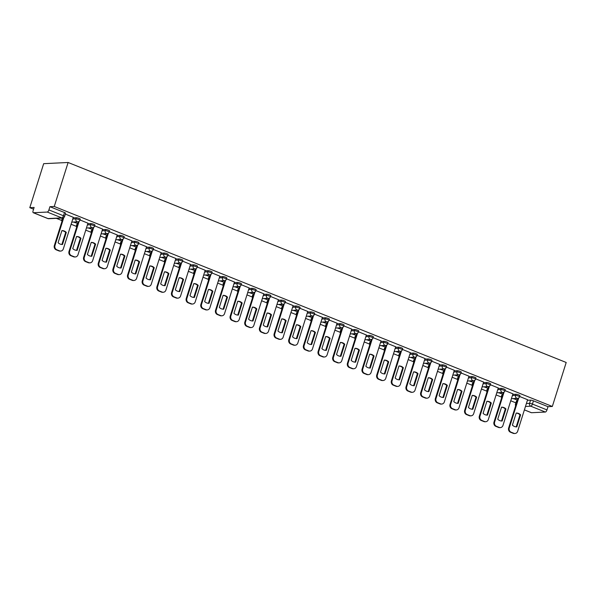 <?xml version="1.0" encoding="UTF-8"?>
<svg xmlns="http://www.w3.org/2000/svg" width="596" height="596" viewBox="0 0 596 596"><rect width="100%" height="100%" fill="white"/><g stroke="black" fill="none" stroke-linecap="round" stroke-linejoin="round"><path stroke-width="0.89" d="M80.274 219.134A2.22 0.372 -162.5 0 0 79.141 218.419A2.22 0.372 -162.5 0 0 76.281 217.711L75.923 218.859A2.22 0.372 17.5 0 1 78.776 219.566A2.22 0.372 17.5 0 1 79.916 220.282L80.274 219.134M94.928 225.02A2.22 0.372 -162.5 0 0 93.796 224.305A2.22 0.372 -162.5 0 0 90.935 223.597L90.577 224.744A2.22 0.372 17.5 0 1 93.43 225.452A2.22 0.372 17.5 0 1 94.57 226.167L94.928 225.02M109.582 230.905A2.22 0.372 -162.5 0 0 108.45 230.19A2.22 0.372 -162.5 0 0 105.589 229.482L105.231 230.63A2.22 0.372 17.5 0 1 108.085 231.337A2.22 0.372 17.5 0 1 109.224 232.053L109.582 230.905M124.244 236.791A2.22 0.372 -162.5 0 0 123.104 236.076A2.22 0.372 -162.5 0 0 120.243 235.368L119.885 236.515A2.22 0.372 17.5 0 1 122.739 237.223A2.22 0.372 17.5 0 1 123.879 237.938L124.244 236.791M138.898 242.676A2.22 0.372 -162.5 0 0 137.758 241.961A2.22 0.372 -162.5 0 0 134.905 241.253L134.54 242.401A2.22 0.372 17.5 0 1 137.393 243.108A2.22 0.372 17.5 0 1 138.533 243.824L138.898 242.676M153.552 248.554A2.22 0.372 -162.5 0 0 152.412 247.847A2.22 0.372 -162.5 0 0 149.559 247.139L149.194 248.286A2.22 0.372 17.5 0 1 152.054 248.986A2.22 0.372 17.5 0 1 153.187 249.702L153.552 248.554M168.206 254.44A2.22 0.372 -162.5 0 0 167.066 253.725A2.22 0.372 -162.5 0 0 164.213 253.024L163.848 254.164A2.22 0.372 17.5 0 1 166.709 254.872A2.22 0.372 17.5 0 1 167.841 255.587L168.206 254.44M182.86 260.325A2.22 0.372 -162.5 0 0 181.72 259.61A2.22 0.372 -162.5 0 0 178.867 258.902L178.502 260.05A2.22 0.372 17.5 0 1 181.363 260.757A2.22 0.372 17.5 0 1 182.495 261.473L182.86 260.325M197.514 266.211A2.22 0.372 -162.5 0 0 196.375 265.496A2.22 0.372 -162.5 0 0 193.521 264.788L193.156 265.935A2.22 0.372 17.5 0 1 196.017 266.643A2.22 0.372 17.5 0 1 197.157 267.358L197.514 266.211M212.169 272.096A2.22 0.372 -162.5 0 0 211.036 271.381A2.22 0.372 -162.5 0 0 208.175 270.673L207.818 271.821A2.22 0.372 17.5 0 1 210.671 272.528A2.22 0.372 17.5 0 1 211.811 273.244L212.169 272.096M226.823 277.982A2.22 0.372 -162.5 0 0 225.69 277.267A2.22 0.372 -162.5 0 0 222.83 276.559L222.472 277.706A2.22 0.372 17.5 0 1 225.325 278.414A2.22 0.372 17.5 0 1 226.465 279.129L226.823 277.982M241.477 283.867A2.22 0.372 -162.5 0 0 240.344 283.152A2.22 0.372 -162.5 0 0 237.484 282.444L237.126 283.592A2.22 0.372 17.5 0 1 239.979 284.299A2.22 0.372 17.5 0 1 241.119 285.007L241.477 283.867M256.131 289.745A2.22 0.372 -162.5 0 0 254.999 289.03A2.22 0.372 -162.5 0 0 252.138 288.33L251.78 289.477A2.22 0.372 17.5 0 1 254.634 290.178A2.22 0.372 17.5 0 1 255.773 290.893L256.131 289.745M270.793 295.631A2.22 0.372 -162.5 0 0 269.653 294.916A2.22 0.372 -162.5 0 0 266.792 294.208L266.434 295.355A2.22 0.372 17.5 0 1 269.288 296.063A2.22 0.372 17.5 0 1 270.428 296.778L270.793 295.631M285.447 301.516A2.22 0.372 -162.5 0 0 284.307 300.801A2.22 0.372 -162.5 0 0 281.454 300.093L281.089 301.241A2.22 0.372 17.5 0 1 283.942 301.949A2.22 0.372 17.5 0 1 285.082 302.664L285.447 301.516M300.101 307.402A2.22 0.372 -162.5 0 0 298.961 306.687A2.22 0.372 -162.5 0 0 296.108 305.979L295.743 307.126A2.22 0.372 17.5 0 1 298.603 307.834A2.22 0.372 17.5 0 1 299.736 308.549L300.101 307.402M314.755 313.287A2.22 0.372 -162.5 0 0 313.615 312.572A2.22 0.372 -162.5 0 0 310.762 311.864L310.397 313.012A2.22 0.372 17.5 0 1 313.258 313.72A2.22 0.372 17.5 0 1 314.39 314.435L314.755 313.287M329.409 319.173A2.22 0.372 -162.5 0 0 328.269 318.458A2.22 0.372 -162.5 0 0 325.416 317.75L325.051 318.897A2.22 0.372 17.5 0 1 327.912 319.605A2.22 0.372 17.5 0 1 329.044 320.32L329.409 319.173M344.063 325.058A2.22 0.372 -162.5 0 0 342.923 324.343A2.22 0.372 -162.5 0 0 340.07 323.635L339.705 324.783A2.22 0.372 17.5 0 1 342.566 325.49A2.22 0.372 17.5 0 1 343.706 326.198L344.063 325.058M358.717 330.936A2.22 0.372 -162.5 0 0 357.585 330.221A2.22 0.372 -162.5 0 0 354.724 329.521L354.367 330.668A2.22 0.372 17.5 0 1 357.22 331.369A2.22 0.372 17.5 0 1 358.36 332.084L358.717 330.936M373.372 336.822A2.22 0.372 -162.5 0 0 372.239 336.107A2.22 0.372 -162.5 0 0 369.378 335.399L369.021 336.546A2.22 0.372 17.5 0 1 371.874 337.254A2.22 0.372 17.5 0 1 373.014 337.969L373.372 336.822M388.026 342.707A2.22 0.372 -162.5 0 0 386.893 341.992A2.22 0.372 -162.5 0 0 384.033 341.285L383.675 342.432A2.22 0.372 17.5 0 1 386.528 343.14A2.22 0.372 17.5 0 1 387.668 343.855L388.026 342.707M402.68 348.593A2.22 0.372 -162.5 0 0 401.548 347.878A2.22 0.372 -162.5 0 0 398.687 347.17L398.329 348.317A2.22 0.372 17.5 0 1 401.183 349.025A2.22 0.372 17.5 0 1 402.322 349.74L402.68 348.593M417.342 354.478A2.22 0.372 -162.5 0 0 416.202 353.763A2.22 0.372 -162.5 0 0 413.341 353.055L412.983 354.203A2.22 0.372 17.5 0 1 415.837 354.911A2.22 0.372 17.5 0 1 416.977 355.626L417.342 354.478M431.996 360.364A2.22 0.372 -162.5 0 0 430.856 359.649A2.22 0.372 -162.5 0 0 428.002 358.941L427.637 360.088A2.22 0.372 17.5 0 1 430.491 360.796A2.22 0.372 17.5 0 1 431.631 361.511L431.996 360.364M446.65 366.242A2.22 0.372 -162.5 0 0 445.51 365.534A2.22 0.372 -162.5 0 0 442.657 364.827L442.292 365.974A2.22 0.372 17.5 0 1 445.152 366.674A2.22 0.372 17.5 0 1 446.285 367.389L446.65 366.242M461.304 372.127A2.22 0.372 -162.5 0 0 460.164 371.412A2.22 0.372 -162.5 0 0 457.311 370.712L456.946 371.852A2.22 0.372 17.5 0 1 459.807 372.56A2.22 0.372 17.5 0 1 460.939 373.275L461.304 372.127M475.958 378.013A2.22 0.372 -162.5 0 0 474.818 377.298A2.22 0.372 -162.5 0 0 471.965 376.59L471.6 377.737A2.22 0.372 17.5 0 1 474.461 378.445A2.22 0.372 17.5 0 1 475.593 379.16L475.958 378.013M490.612 383.898A2.22 0.372 -162.5 0 0 489.472 383.183A2.22 0.372 -162.5 0 0 486.619 382.476L486.254 383.623A2.22 0.372 17.5 0 1 489.115 384.331A2.22 0.372 17.5 0 1 490.255 385.046L490.612 383.898M505.266 389.784A2.22 0.372 -162.5 0 0 504.134 389.069A2.22 0.372 -162.5 0 0 501.273 388.361L500.916 389.508A2.22 0.372 17.5 0 1 503.769 390.216A2.22 0.372 17.5 0 1 504.909 390.931L505.266 389.784M519.921 395.67A2.22 0.372 -162.5 0 0 518.788 394.954A2.22 0.372 -162.5 0 0 515.927 394.247L515.57 395.394A2.22 0.372 17.5 0 1 518.423 396.102A2.22 0.372 17.5 0 1 519.563 396.817L519.921 395.67M526.402 403.514L529.561 403.365A2.22 0.372 17.5 0 1 532.422 404.066L546.979 409.914L548 406.681L552.328 406.472L54.251 206.477L68.123 162.484L43.672 163.677L29.8 207.676L33.585 209.189M56.359 218.337L61.753 220.505M71.103 224.26L76.407 226.391M85.757 230.145L91.061 232.269M100.411 236.023L105.716 238.154M115.073 241.909L120.37 244.04M129.727 247.794L135.024 249.925M144.381 253.68L149.678 255.811M159.035 259.565L164.34 261.696M173.689 265.451L178.994 267.574M188.343 271.336L193.648 273.46M202.998 277.215L208.302 279.345M217.652 283.1L222.956 285.231M232.306 288.986L237.61 291.116M246.96 294.871L252.264 297.002M261.622 300.757L266.919 302.887M276.276 306.642L281.573 308.765M290.93 312.52L296.227 314.651M305.584 318.406L310.889 320.536M320.238 324.291L325.543 326.422M334.892 330.177L340.197 332.307M349.547 336.062L354.851 338.193M364.201 341.948L369.505 344.071M378.855 347.833L384.159 349.956M393.509 353.711L398.813 355.842M408.171 359.597L413.468 361.727M422.825 365.482L428.122 367.613M437.479 371.368L442.776 373.498M452.133 377.253L457.437 379.384M466.787 383.139L472.092 385.262M481.441 389.017L486.746 391.147M496.095 394.902L501.4 397.033M510.75 400.788L515.89 402.851M552.328 406.472L566.2 362.48L68.123 162.484M29.8 207.676L34.128 207.46L33.108 210.693A2.22 0.909 -68.1 0 0 33.257 212.705A2.22 0.909 -68.1 0 0 33.428 212.727L47.27 212.057A2.22 0.909 -68.1 0 0 48.902 209.919L63.467 215.767A2.22 0.372 17.5 0 1 64.599 216.482L65.62 213.249A2.22 0.372 17.5 0 0 64.487 212.534L63.467 215.767A2.22 0.909 -68.1 0 1 61.828 217.905L47.27 212.057M54.251 206.477L49.922 206.693L48.902 209.919M516.747 400.803L515.726 404.036A2.22 0.372 17.5 0 0 515.488 404.125L516.508 400.892A2.22 0.372 17.5 0 1 516.747 400.803L517.216 400.78M527.423 400.281L530.582 400.132L529.561 403.365A2.22 1.989 -92.8 0 0 530.783 406.204L525.471 406.457M524.398 409.869L531.505 412.723L545.347 412.045L530.783 406.204A2.22 0.909 -68.1 0 0 532.422 404.066L533.442 400.84A2.22 0.372 -162.5 0 0 530.582 400.132M546.979 409.914A2.22 0.909 111.9 0 1 545.347 412.045M498.412 392.697L502.622 394.06M512.94 393.844L505.006 390.611M483.758 386.811L487.968 388.175M498.286 387.959L490.352 384.725M469.104 380.926L473.313 382.289M483.632 382.073L475.697 378.84M454.45 375.04L458.659 376.404M468.978 376.188L461.043 372.954M439.796 369.162L444.005 370.518M454.323 370.302L446.389 367.069M425.142 363.277L429.351 364.633M439.669 364.417L431.735 361.191M410.488 357.391L414.697 358.747M425.015 358.539L417.081 355.305M395.826 351.506L400.043 352.869M410.361 352.653L402.419 349.42M381.172 345.62L385.381 346.984M395.699 346.768L387.765 343.534M366.518 339.735L370.727 341.098M381.045 340.882L373.111 337.649M351.863 333.857L356.073 335.213M366.391 334.997L358.457 331.763M337.209 327.971L341.419 329.327M351.737 329.111L343.803 325.878M322.555 322.086L326.764 323.442M337.083 323.226L329.148 320M307.901 316.2L312.11 317.564M322.429 317.348L314.494 314.114M293.247 310.315L297.456 311.678M307.774 311.462L299.84 308.229M278.593 304.429L282.802 305.793M293.12 305.577L285.186 302.343M263.939 298.544L268.148 299.907M278.466 299.691L270.532 296.458M249.277 292.666L253.494 294.022M263.812 293.806L255.87 290.572M234.623 286.78L238.832 288.136M249.15 287.92L241.216 284.694M219.969 280.895L224.178 282.251M234.496 282.042L226.562 278.809M205.315 275.009L209.524 276.373M219.842 276.157L211.908 272.923M190.66 269.124L194.87 270.487M205.188 270.271L197.254 267.038M176.006 263.238L180.215 264.602M190.534 264.386L182.6 261.152M161.352 257.353L165.561 258.716M175.88 258.5L167.945 255.267M146.698 251.475L150.907 252.831M161.225 252.615L153.291 249.381M132.044 245.589L136.253 246.945M146.571 246.729L138.637 243.503M117.39 239.704L121.599 241.06M131.917 240.851L123.983 237.618M102.728 233.818L106.945 235.182M117.263 234.966L109.321 231.732M88.074 227.933L92.283 229.296M102.601 229.08L94.667 225.847M73.42 222.047L77.629 223.411M87.947 223.195L80.013 219.961M73.293 217.309L65.359 214.076M62.446 218.389L62.081 219.537A2.22 0.372 17.5 0 0 61.842 219.626L62.208 218.479A2.22 0.372 -162.5 0 1 62.446 218.389L62.915 218.367M73.122 217.868L76.281 217.711M77.1 224.275L76.735 225.422A2.22 0.372 17.5 0 0 76.497 225.511L76.862 224.364A2.22 0.372 -162.5 0 1 77.1 224.275L77.569 224.252M87.776 223.753L90.935 223.597M91.754 230.16L91.389 231.308A2.22 0.372 17.5 0 0 91.158 231.397L91.516 230.25A2.22 0.372 -162.5 0 1 91.754 230.16L92.224 230.138M102.43 229.639L105.589 229.482M106.408 236.046L106.043 237.193A2.22 0.372 17.5 0 0 105.812 237.275L106.17 236.128A2.22 0.372 -162.5 0 1 106.408 236.046L106.878 236.023M117.084 235.524L120.243 235.368M121.062 241.931L120.697 243.071A2.22 0.372 17.5 0 0 120.466 243.161L120.824 242.013A2.22 0.372 -162.5 0 1 121.062 241.931L121.539 241.901M131.738 241.41L134.905 241.253M135.717 247.809L135.359 248.957A2.22 0.372 17.5 0 0 135.121 249.046L135.478 247.899A2.22 0.372 -162.5 0 1 135.717 247.809L136.193 247.787M146.393 247.288L149.559 247.139M150.371 253.695L150.013 254.842A2.22 0.372 17.5 0 0 149.775 254.932L150.132 253.784A2.22 0.372 -162.5 0 1 150.371 253.695L150.848 253.672M161.047 253.173L164.213 253.024M165.025 259.58L164.667 260.728A2.22 0.372 17.5 0 0 164.429 260.817L164.794 259.67A2.22 0.372 -162.5 0 1 165.025 259.58L165.502 259.558M175.701 259.059L178.867 258.902M179.679 265.466L179.321 266.613A2.22 0.372 17.5 0 0 179.083 266.703L179.448 265.555A2.22 0.372 -162.5 0 1 179.679 265.466L180.156 265.444M190.355 264.944L193.521 264.788M194.333 271.351L193.976 272.499A2.22 0.372 17.5 0 0 193.737 272.581L194.102 271.441A2.22 0.372 -162.5 0 1 194.333 271.351L194.81 271.329M205.017 270.83L208.175 270.673M208.995 277.237L208.63 278.384A2.22 0.372 17.5 0 0 208.391 278.466L208.756 277.319A2.22 0.372 -162.5 0 1 208.995 277.237L209.464 277.215M219.671 276.715L222.83 276.559M223.649 283.115L223.284 284.262A2.22 0.372 17.5 0 0 223.046 284.352L223.411 283.204A2.22 0.372 -162.5 0 1 223.649 283.115L224.118 283.093M234.325 282.601L237.484 282.444M238.303 289L237.938 290.148A2.22 0.372 17.5 0 0 237.707 290.237L238.065 289.09A2.22 0.372 -162.5 0 1 238.303 289L238.773 288.978M248.979 288.479L252.138 288.33M252.957 294.886L252.592 296.033A2.22 0.372 17.5 0 0 252.361 296.123L252.719 294.975A2.22 0.372 -162.5 0 1 252.957 294.886L253.427 294.864M263.633 294.364L266.792 294.208M267.611 300.771L267.246 301.919A2.22 0.372 17.5 0 0 267.015 302.008L267.373 300.861A2.22 0.372 -162.5 0 1 267.611 300.771L268.088 300.749M278.287 300.25L281.454 300.093M282.266 306.657L281.908 307.804A2.22 0.372 17.5 0 0 281.67 307.894L282.027 306.746A2.22 0.372 -162.5 0 1 282.266 306.657L282.742 306.635M292.941 306.135L296.108 305.979M296.92 312.542L296.562 313.69A2.22 0.372 17.5 0 0 296.324 313.772L296.681 312.624A2.22 0.372 -162.5 0 1 296.92 312.542L297.397 312.52M307.596 312.021L310.762 311.864M311.574 318.428L311.216 319.575A2.22 0.372 17.5 0 0 310.978 319.657L311.343 318.51A2.22 0.372 -162.5 0 1 311.574 318.428L312.051 318.398M322.25 317.906L325.416 317.75M326.228 324.306L325.87 325.453A2.22 0.372 17.5 0 0 325.632 325.543L325.997 324.395A2.22 0.372 -162.5 0 1 326.228 324.306L326.705 324.284M336.904 323.784L340.07 323.635M340.882 330.191L340.525 331.339A2.22 0.372 17.5 0 0 340.286 331.428L340.651 330.281A2.22 0.372 -162.5 0 1 340.882 330.191L341.359 330.169M351.565 329.67L354.724 329.521M355.544 336.077L355.179 337.224A2.22 0.372 17.5 0 0 354.94 337.314L355.305 336.166A2.22 0.372 -162.5 0 1 355.544 336.077L356.013 336.055M366.22 335.555L369.378 335.399M370.198 341.962L369.833 343.11A2.22 0.372 17.5 0 0 369.595 343.199L369.96 342.052A2.22 0.372 -162.5 0 1 370.198 341.962L370.667 341.94M380.874 341.441L384.033 341.285M384.852 347.848L384.487 348.995A2.22 0.372 17.5 0 0 384.256 349.077L384.614 347.937A2.22 0.372 -162.5 0 1 384.852 347.848L385.321 347.826M395.528 347.326L398.687 347.17M399.506 353.733L399.141 354.881A2.22 0.372 17.5 0 0 398.91 354.963L399.268 353.815A2.22 0.372 -162.5 0 1 399.506 353.733L399.976 353.711M410.182 353.212L413.341 353.055M414.16 359.619L413.795 360.759A2.22 0.372 17.5 0 0 413.564 360.848L413.922 359.701A2.22 0.372 -162.5 0 1 414.16 359.619L414.637 359.589M424.836 359.097L428.002 358.941M428.815 365.497L428.457 366.644A2.22 0.372 17.5 0 0 428.219 366.734L428.576 365.586A2.22 0.372 -162.5 0 1 428.815 365.497L429.291 365.475M439.49 364.975L442.657 364.827M443.469 371.382L443.111 372.53A2.22 0.372 17.5 0 0 442.873 372.619L443.23 371.472A2.22 0.372 -162.5 0 1 443.469 371.382L443.945 371.36M454.145 370.861L457.311 370.712M458.123 377.268L457.765 378.415A2.22 0.372 17.5 0 0 457.527 378.505L457.892 377.357A2.22 0.372 -162.5 0 1 458.123 377.268L458.6 377.246M468.799 376.746L471.965 376.59M472.777 383.153L472.419 384.301A2.22 0.372 17.5 0 0 472.181 384.39L472.546 383.243A2.22 0.372 -162.5 0 1 472.777 383.153L473.254 383.131M483.453 382.632L486.619 382.476M487.431 389.039L487.074 390.186A2.22 0.372 17.5 0 0 486.835 390.268L487.2 389.121A2.22 0.372 -162.5 0 1 487.431 389.039L487.908 389.017M498.114 388.517L501.273 388.361M502.093 394.925L501.728 396.072A2.22 0.372 17.5 0 0 501.489 396.154L501.854 395.006A2.22 0.372 -162.5 0 1 502.093 394.925L502.562 394.895M512.769 394.403L515.927 394.247M513.067 398.582L517.276 399.938M527.594 399.722L519.66 396.496M517.462 400.013L513.804 398.545M49.922 206.693L64.487 212.534M548 406.681L533.442 400.84M502.808 394.127L499.15 392.66M488.154 388.249L484.496 386.774M473.5 382.364L469.834 380.889M458.838 376.478L455.18 375.011M444.184 370.593L440.526 369.125M429.53 364.707L425.872 363.24M414.876 358.822L411.218 357.354M400.221 352.936L396.563 351.469M385.567 347.058L381.909 345.583M370.913 341.173L367.255 339.705M356.259 335.287L352.601 333.82M341.605 329.402L337.947 327.934M326.951 323.516L323.285 322.049M312.289 317.631L308.631 316.163M297.635 311.745L293.977 310.278M282.981 305.867L279.323 304.392M268.327 299.982L264.669 298.514M253.672 294.096L250.015 292.629M239.018 288.211L235.36 286.743M224.364 282.325L220.706 280.858M209.71 276.44L206.052 274.972M195.056 270.562L191.398 269.087M180.402 264.676L176.736 263.209M165.74 258.791L162.082 257.323M151.086 252.905L147.428 251.438M136.432 247.02L132.774 245.552M121.778 241.134L118.12 239.666M107.124 235.249L103.466 233.781M92.469 229.371L88.811 227.895M77.815 223.485L74.157 222.017M516.188 413.088A6.929 6.221 -92.8 0 1 519.98 414.853L516.188 426.885M518.736 397.949L509.282 427.935A3.33 2.987 87.2 0 0 511.115 432.197L513.841 433.292A3.33 2.987 87.2 0 0 514.989 433.486L514.355 433.515A3.33 2.987 -92.8 0 1 513.201 433.322L510.481 432.227A3.33 2.987 -92.8 0 1 508.649 427.965L518.006 398.292M520.613 414.816A6.929 6.221 -92.8 0 0 516.203 413.05L512.396 425.119A6.929 6.221 -92.8 0 0 516.807 426.892L520.613 414.816L519.98 414.853M514.989 433.486A3.33 2.987 87.2 0 0 517.641 431.295L527.609 399.685M501.534 407.202A6.929 6.221 -92.8 0 1 505.326 408.968L501.527 421M504.082 392.064L494.628 422.05A3.33 2.987 87.2 0 0 496.461 426.311L499.187 427.407A3.33 2.987 87.2 0 0 500.335 427.6L499.694 427.63A3.33 2.987 -92.8 0 1 498.547 427.436L495.827 426.341A3.33 2.987 -92.8 0 1 493.995 422.08L503.352 392.406M505.959 408.938A6.929 6.221 -92.8 0 0 501.541 407.165L497.735 419.234A6.929 6.221 -92.8 0 0 502.152 421.007L505.959 408.938L505.326 408.968M500.335 427.6A3.33 2.987 87.2 0 0 502.987 425.41L512.955 393.8M486.88 401.317A6.929 6.221 -92.8 0 1 490.672 403.082L486.872 415.121M489.428 386.178L479.974 416.164A3.33 2.987 87.2 0 0 481.806 420.426L484.533 421.521A3.33 2.987 87.2 0 0 485.68 421.715L485.04 421.745A3.33 2.987 -92.8 0 1 483.892 421.551L481.173 420.456A3.33 2.987 -92.8 0 1 479.34 416.194L488.69 386.528M491.305 403.052A6.929 6.221 -92.8 0 0 486.887 401.279L483.08 413.356A6.929 6.221 -92.8 0 0 487.498 415.129L491.305 403.052L490.672 403.082M485.68 421.715A3.33 2.987 87.2 0 0 488.333 419.524L498.301 387.914M472.226 395.431A6.929 6.221 -92.8 0 1 476.018 397.197L472.218 409.236M474.774 380.3L465.32 410.279A3.33 2.987 87.2 0 0 467.152 414.54L469.872 415.635A3.33 2.987 87.2 0 0 471.026 415.829L470.386 415.859A3.33 2.987 -92.8 0 1 469.238 415.665L466.512 414.57A3.33 2.987 -92.8 0 1 464.686 410.316L474.036 380.643M476.651 397.167A6.929 6.221 -92.8 0 0 472.233 395.394L468.426 407.47A6.929 6.221 -92.8 0 0 472.844 409.243L476.651 397.167L476.018 397.197M471.026 415.829A3.33 2.987 87.2 0 0 473.678 413.639L483.647 382.029M457.572 389.546A6.929 6.221 -92.8 0 1 461.364 391.311L457.564 403.35M460.119 374.415L450.665 404.401A3.33 2.987 87.2 0 0 452.498 408.655L455.217 409.75A3.33 2.987 87.2 0 0 456.365 409.944L455.731 409.973A3.33 2.987 -92.8 0 1 454.584 409.78L451.857 408.685A3.33 2.987 -92.8 0 1 450.025 404.431L459.382 374.757M461.997 391.281A6.929 6.221 -92.8 0 0 457.579 389.508L453.772 401.585A6.929 6.221 -92.8 0 0 458.19 403.358L461.997 391.281L461.364 391.311M456.365 409.944A3.33 2.987 87.2 0 0 459.024 407.753L468.992 376.15M442.91 383.668A6.929 6.221 -92.8 0 1 446.702 385.426L442.91 397.465M445.465 368.529L436.011 398.515A3.33 2.987 87.2 0 0 437.844 402.769L440.563 403.865A3.33 2.987 87.2 0 0 441.71 404.058L441.077 404.095A3.33 2.987 -92.8 0 1 439.93 403.894L437.203 402.807A3.33 2.987 -92.8 0 1 435.371 398.545L444.728 368.872M447.343 385.396A6.929 6.221 -92.8 0 0 442.925 383.623L439.118 395.699A6.929 6.221 -92.8 0 0 443.536 397.472L447.343 385.396L446.702 385.426M441.71 404.058A3.33 2.987 87.2 0 0 444.37 401.868L454.338 370.265M428.256 377.782A6.929 6.221 -92.8 0 1 432.048 379.548L428.256 391.579M430.811 362.644L421.357 392.63A3.33 2.987 87.2 0 0 423.182 396.891L425.909 397.979A3.33 2.987 87.2 0 0 427.056 398.18L426.423 398.21A3.33 2.987 -92.8 0 1 425.276 398.016L422.549 396.921A3.33 2.987 -92.8 0 1 420.716 392.66L430.074 362.986M432.689 379.51A6.929 6.221 -92.8 0 0 428.271 377.737L424.464 389.814A6.929 6.221 -92.8 0 0 428.882 391.587L432.689 379.51L432.048 379.548M427.056 398.18A3.33 2.987 87.2 0 0 429.716 395.99L439.677 364.38M413.602 371.897A6.929 6.221 -92.8 0 1 417.394 373.662L413.602 385.694M416.157 356.758L406.695 386.744A3.33 2.987 87.2 0 0 408.528 391.006L411.255 392.101A3.33 2.987 87.2 0 0 412.402 392.295L411.769 392.324A3.33 2.987 -92.8 0 1 410.622 392.131L407.895 391.036A3.33 2.987 -92.8 0 1 406.062 386.774L415.419 357.101M418.034 373.632A6.929 6.221 -92.8 0 0 413.617 371.859L409.81 383.928A6.929 6.221 -92.8 0 0 414.227 385.701L418.034 373.632L417.394 373.662M412.402 392.295A3.33 2.987 87.2 0 0 415.062 390.104L425.022 358.494M398.947 366.011A6.929 6.221 -92.8 0 1 402.74 367.777L398.947 379.808M401.495 350.873L392.041 380.859A3.33 2.987 87.2 0 0 393.874 385.12L396.601 386.215A3.33 2.987 87.2 0 0 397.748 386.409L397.115 386.439A3.33 2.987 -92.8 0 1 395.967 386.245L393.241 385.15A3.33 2.987 -92.8 0 1 391.408 380.889L400.765 351.215M403.373 367.747A6.929 6.221 -92.8 0 0 398.962 365.974L395.155 378.05A6.929 6.221 -92.8 0 0 399.566 379.823L403.373 367.747L402.74 367.777M397.748 386.409A3.33 2.987 87.2 0 0 400.408 384.219L410.368 352.608M384.293 360.126A6.929 6.221 -92.8 0 1 388.085 361.891L384.293 373.93M386.841 344.987L377.387 374.973A3.33 2.987 87.2 0 0 379.22 379.235L381.947 380.33A3.33 2.987 87.2 0 0 383.094 380.524L382.461 380.553A3.33 2.987 -92.8 0 1 381.313 380.36L378.587 379.265A3.33 2.987 -92.8 0 1 376.754 375.011L386.111 345.337M388.719 361.861A6.929 6.221 -92.8 0 0 384.308 360.088L380.501 372.165A6.929 6.221 -92.8 0 0 384.912 373.938L388.719 361.861L388.085 361.891M383.094 380.524A3.33 2.987 87.2 0 0 385.754 378.333L395.714 346.723M369.639 354.24A6.929 6.221 -92.8 0 1 373.431 356.006L369.639 368.045M372.187 339.109L362.733 369.095A3.33 2.987 87.2 0 0 364.566 373.349L367.292 374.444A3.33 2.987 87.2 0 0 368.44 374.638L367.806 374.668A3.33 2.987 -92.8 0 1 366.652 374.474L363.933 373.379A3.33 2.987 -92.8 0 1 362.1 369.125L371.457 339.452M374.065 355.976A6.929 6.221 -92.8 0 0 369.654 354.203L365.847 366.279A6.929 6.221 -92.8 0 0 370.258 368.052L374.065 355.976L373.431 356.006M368.44 374.638A3.33 2.987 87.2 0 0 371.092 372.448L381.06 340.845M354.985 348.355A6.929 6.221 -92.8 0 1 358.777 350.12L354.978 362.159M357.533 333.224L348.079 363.21A3.33 2.987 87.2 0 0 349.912 367.464L352.638 368.559A3.33 2.987 87.2 0 0 353.786 368.753L353.145 368.79A3.33 2.987 -92.8 0 1 351.998 368.589L349.278 367.501A3.33 2.987 -92.8 0 1 347.446 363.24L356.803 333.566M359.41 350.09A6.929 6.221 -92.8 0 0 354.993 348.317L351.186 360.394A6.929 6.221 -92.8 0 0 355.603 362.167L359.41 350.09L358.777 350.12M353.786 368.753A3.33 2.987 87.2 0 0 356.438 366.562L366.406 334.959M340.331 342.476A6.929 6.221 -92.8 0 1 344.123 344.235L340.323 356.274M342.879 327.338L333.425 357.324A3.33 2.987 87.2 0 0 335.257 361.586L337.984 362.673A3.33 2.987 87.2 0 0 339.131 362.875L338.491 362.904A3.33 2.987 -92.8 0 1 337.343 362.711L334.624 361.616A3.33 2.987 -92.8 0 1 332.791 357.354L342.141 327.681M344.756 344.205A6.929 6.221 -92.8 0 0 340.338 342.432L336.531 354.508A6.929 6.221 -92.8 0 0 340.949 356.281L344.756 344.205L344.123 344.235M339.131 362.875A3.33 2.987 87.2 0 0 341.784 360.677L351.752 329.074M325.677 336.591A6.929 6.221 -92.8 0 1 329.469 338.357L325.669 350.388M328.225 321.453L318.771 351.439A3.33 2.987 87.2 0 0 320.603 355.7L323.323 356.788A3.33 2.987 87.2 0 0 324.477 356.989L323.837 357.019A3.33 2.987 -92.8 0 1 322.689 356.825L319.963 355.73A3.33 2.987 -92.8 0 1 318.137 351.469L327.487 321.795M330.102 338.319A6.929 6.221 -92.8 0 0 325.684 336.546L321.877 348.623A6.929 6.221 -92.8 0 0 326.295 350.396L330.102 338.319L329.469 338.357M324.477 356.989A3.33 2.987 87.2 0 0 327.13 354.799L337.098 323.188M311.023 330.705A6.929 6.221 -92.8 0 1 314.815 332.471L311.015 344.503M313.57 315.567L304.116 345.553A3.33 2.987 87.2 0 0 305.949 349.815L308.668 350.91A3.33 2.987 87.2 0 0 309.816 351.104L309.182 351.133A3.33 2.987 -92.8 0 1 308.035 350.94L305.308 349.845A3.33 2.987 -92.8 0 1 303.476 345.583L312.833 315.91M315.448 332.441A6.929 6.221 -92.8 0 0 311.03 330.668L307.223 342.737A6.929 6.221 -92.8 0 0 311.641 344.51L315.448 332.441L314.815 332.471M309.816 351.104A3.33 2.987 87.2 0 0 312.475 348.913L322.443 317.303M296.361 324.82A6.929 6.221 -92.8 0 1 300.153 326.586L296.361 338.617M298.916 309.682L289.462 339.668A3.33 2.987 87.2 0 0 291.295 343.929L294.014 345.024A3.33 2.987 87.2 0 0 295.162 345.218L294.528 345.248A3.33 2.987 -92.8 0 1 293.381 345.054L290.654 343.959A3.33 2.987 -92.8 0 1 288.822 339.698L298.179 310.032M300.794 326.556A6.929 6.221 -92.8 0 0 296.376 324.783L292.569 336.859A6.929 6.221 -92.8 0 0 296.987 338.632L300.794 326.556L300.153 326.586M295.162 345.218A3.33 2.987 87.2 0 0 297.821 343.028L307.789 311.417M281.707 318.935A6.929 6.221 -92.8 0 1 285.499 320.7L281.707 332.739M284.262 303.796L274.808 333.782A3.33 2.987 87.2 0 0 276.633 338.044L279.36 339.139A3.33 2.987 87.2 0 0 280.507 339.333L279.874 339.362A3.33 2.987 -92.8 0 1 278.727 339.169L276 338.074A3.33 2.987 -92.8 0 1 274.167 333.82L283.525 304.146M286.14 320.67A6.929 6.221 -92.8 0 0 281.722 318.897L277.915 330.974A6.929 6.221 -92.8 0 0 282.333 332.747L286.14 320.67L285.499 320.7M280.507 339.333A3.33 2.987 87.2 0 0 283.167 337.142L293.135 305.532M267.053 313.049A6.929 6.221 -92.8 0 1 270.845 314.815L267.053 326.854M269.608 297.918L260.147 327.904A3.33 2.987 87.2 0 0 261.979 332.158L264.706 333.253A3.33 2.987 87.2 0 0 265.853 333.447L265.22 333.477A3.33 2.987 -92.8 0 1 264.073 333.283L261.346 332.188A3.33 2.987 -92.8 0 1 259.513 327.934L268.87 298.261M271.485 314.785A6.929 6.221 -92.8 0 0 267.068 313.012L263.261 325.088A6.929 6.221 -92.8 0 0 267.678 326.861L271.485 314.785L270.845 314.815M265.853 333.447A3.33 2.987 87.2 0 0 268.513 331.257L278.474 299.654M252.399 307.171A6.929 6.221 -92.8 0 1 256.191 308.929L252.399 320.968M254.946 292.033L245.492 322.019A3.33 2.987 87.2 0 0 247.325 326.273L250.052 327.368A3.33 2.987 87.2 0 0 251.199 327.562L250.566 327.599A3.33 2.987 -92.8 0 1 249.419 327.398L246.692 326.31A3.33 2.987 -92.8 0 1 244.859 322.049L254.216 292.375M256.824 308.899A6.929 6.221 -92.8 0 0 252.413 307.126L248.606 319.203A6.929 6.221 -92.8 0 0 253.017 320.976L256.824 308.899L256.191 308.929M251.199 327.562A3.33 2.987 87.2 0 0 253.859 325.371L263.819 293.768M237.744 301.285A6.929 6.221 -92.8 0 1 241.536 303.051L237.744 315.083M240.292 286.147L230.838 316.133A3.33 2.987 87.2 0 0 232.671 320.395L235.398 321.482A3.33 2.987 87.2 0 0 236.545 321.684L235.912 321.713A3.33 2.987 -92.8 0 1 234.764 321.52L232.038 320.425A3.33 2.987 -92.8 0 1 230.205 316.163L239.562 286.49M242.17 303.014A6.929 6.221 -92.8 0 0 237.759 301.241L233.952 313.317A6.929 6.221 -92.8 0 0 238.363 315.09L242.17 303.014L241.536 303.051M236.545 321.684A3.33 2.987 87.2 0 0 239.205 319.493L249.165 287.883M223.09 295.4A6.929 6.221 -92.8 0 1 226.882 297.166L223.09 309.197M225.638 280.262L216.184 310.248A3.33 2.987 87.2 0 0 218.017 314.509L220.744 315.604A3.33 2.987 87.2 0 0 221.891 315.798L221.258 315.828A3.33 2.987 -92.8 0 1 220.103 315.634L217.384 314.539A3.33 2.987 -92.8 0 1 215.551 310.278L224.908 280.604M227.516 297.136A6.929 6.221 -92.8 0 0 223.105 295.363L219.298 307.432A6.929 6.221 -92.8 0 0 223.709 309.205L227.516 297.136L226.882 297.166M221.891 315.798A3.33 2.987 87.2 0 0 224.543 313.608L234.511 281.997M208.436 289.514A6.929 6.221 -92.8 0 1 212.228 291.28L208.429 303.312M210.984 274.376L201.53 304.362A3.33 2.987 87.2 0 0 203.363 308.624L206.089 309.719A3.33 2.987 87.2 0 0 207.237 309.913L206.596 309.942A3.33 2.987 -92.8 0 1 205.449 309.749L202.729 308.654A3.33 2.987 -92.8 0 1 200.897 304.392L210.254 274.719M212.861 291.25A6.929 6.221 -92.8 0 0 208.444 289.477L204.637 301.554A6.929 6.221 -92.8 0 0 209.054 303.327L212.861 291.25L212.228 291.28M207.237 309.913A3.33 2.987 87.2 0 0 209.889 307.722L219.857 276.112M193.782 283.629A6.929 6.221 -92.8 0 1 197.574 285.395L193.775 297.434M196.33 268.491L186.876 298.477A3.33 2.987 87.2 0 0 188.709 302.738L191.435 303.833A3.33 2.987 87.2 0 0 192.583 304.027L191.942 304.057A3.33 2.987 -92.8 0 1 190.795 303.863L188.075 302.768A3.33 2.987 -92.8 0 1 186.243 298.514L195.592 268.841M198.207 285.365A6.929 6.221 -92.8 0 0 193.789 283.592L189.982 295.668A6.929 6.221 -92.8 0 0 194.4 297.441L198.207 285.365L197.574 285.395M192.583 304.027A3.33 2.987 87.2 0 0 195.235 301.837L205.203 270.226M179.128 277.743A6.929 6.221 -92.8 0 1 182.92 279.509L179.12 291.548M181.676 262.613L172.222 292.591A3.33 2.987 87.2 0 0 174.054 296.853L176.774 297.948A3.33 2.987 87.2 0 0 177.928 298.142L177.288 298.171A3.33 2.987 -92.8 0 1 176.14 297.978L173.414 296.882A3.33 2.987 -92.8 0 1 171.588 292.629L180.938 262.955M183.553 279.479A6.929 6.221 -92.8 0 0 179.135 277.706L175.328 289.783A6.929 6.221 -92.8 0 0 179.746 291.556L183.553 279.479L182.92 279.509M177.928 298.142A3.33 2.987 87.2 0 0 180.581 295.951L190.549 264.341M164.474 271.858A6.929 6.221 -92.8 0 1 168.266 273.624L164.466 285.663M167.022 256.727L157.567 286.713A3.33 2.987 87.2 0 0 159.4 290.967L162.119 292.062A3.33 2.987 87.2 0 0 163.274 292.256L162.633 292.293A3.33 2.987 -92.8 0 1 161.486 292.092L158.76 291.004A3.33 2.987 -92.8 0 1 156.927 286.743L166.284 257.07M168.899 273.594A6.929 6.221 -92.8 0 0 164.481 271.821L160.674 283.897A6.929 6.221 -92.8 0 0 165.092 285.67L168.899 273.594L168.266 273.624M163.274 292.256A3.33 2.987 87.2 0 0 165.926 290.066L175.894 258.463M149.812 265.98A6.929 6.221 -92.8 0 1 153.604 267.738L149.812 279.777M152.367 250.841L142.913 280.828A3.33 2.987 87.2 0 0 144.746 285.082L147.465 286.177A3.33 2.987 87.2 0 0 148.613 286.378L147.979 286.408A3.33 2.987 -92.8 0 1 146.832 286.207L144.105 285.119A3.33 2.987 -92.8 0 1 142.273 280.858L151.63 251.184M154.245 267.708A6.929 6.221 -92.8 0 0 149.827 265.935L146.02 278.012A6.929 6.221 -92.8 0 0 150.438 279.785L154.245 267.708L153.604 267.738M148.613 286.378A3.33 2.987 87.2 0 0 151.272 284.18L161.24 252.577M135.158 260.094A6.929 6.221 -92.8 0 1 138.95 261.86L135.158 273.892M137.713 244.956L128.259 274.942A3.33 2.987 87.2 0 0 130.084 279.204L132.811 280.291A3.33 2.987 87.2 0 0 133.958 280.493L133.325 280.522A3.33 2.987 -92.8 0 1 132.178 280.329L129.451 279.233A3.33 2.987 -92.8 0 1 127.619 274.972L136.976 245.299M139.591 261.823A6.929 6.221 -92.8 0 0 135.173 260.05L131.366 272.126A6.929 6.221 -92.8 0 0 135.784 273.899L139.591 261.823L138.95 261.86M133.958 280.493A3.33 2.987 87.2 0 0 136.618 278.302L146.586 246.692M120.504 254.209A6.929 6.221 -92.8 0 1 124.296 255.975L120.504 268.006M123.059 239.07L113.598 269.057A3.33 2.987 87.2 0 0 115.43 273.318L118.157 274.413A3.33 2.987 87.2 0 0 119.304 274.607L118.671 274.637A3.33 2.987 -92.8 0 1 117.524 274.443L114.797 273.348A3.33 2.987 -92.8 0 1 112.964 269.087L122.322 239.413M124.936 255.945A6.929 6.221 -92.8 0 0 120.519 254.172L116.712 266.241A6.929 6.221 -92.8 0 0 121.13 268.014L124.936 255.945L124.296 255.975M119.304 274.607A3.33 2.987 87.2 0 0 121.964 272.417L131.925 240.806M105.85 248.323A6.929 6.221 -92.8 0 1 109.642 250.089L105.85 262.121M108.397 233.185L98.943 263.171A3.33 2.987 87.2 0 0 100.776 267.433L103.503 268.528A3.33 2.987 87.2 0 0 104.65 268.721L104.017 268.751A3.33 2.987 -92.8 0 1 102.87 268.558L100.143 267.462A3.33 2.987 -92.8 0 1 98.31 263.201L107.667 233.528M110.275 250.059A6.929 6.221 -92.8 0 0 105.864 248.286L102.058 260.363A6.929 6.221 -92.8 0 0 106.468 262.136L110.275 250.059L109.642 250.089M104.65 268.721A3.33 2.987 87.2 0 0 107.31 266.531L117.27 234.921M91.195 242.438A6.929 6.221 -92.8 0 1 94.987 244.204L91.195 256.243M93.743 227.3L84.289 257.286A3.33 2.987 87.2 0 0 86.122 261.547L88.849 262.642A3.33 2.987 87.2 0 0 89.996 262.836L89.363 262.866A3.33 2.987 -92.8 0 1 88.215 262.672L85.489 261.577A3.33 2.987 -92.8 0 1 83.656 257.323L93.013 227.65M95.621 244.174A6.929 6.221 -92.8 0 0 91.21 242.401L87.403 254.477A6.929 6.221 -92.8 0 0 91.814 256.25L95.621 244.174L94.987 244.204M89.996 262.836A3.33 2.987 87.2 0 0 92.656 260.646L102.616 229.035M76.541 236.552A6.929 6.221 -92.8 0 1 80.333 238.318L76.541 250.357M79.089 221.421L69.635 251.408A3.33 2.987 87.2 0 0 71.468 255.662L74.195 256.757A3.33 2.987 87.2 0 0 75.342 256.95L74.709 256.98A3.33 2.987 -92.8 0 1 73.554 256.787L70.835 255.691A3.33 2.987 -92.8 0 1 69.002 251.438L78.359 221.764M80.967 238.288A6.929 6.221 -92.8 0 0 76.556 236.515L72.749 248.592A6.929 6.221 -92.8 0 0 77.16 250.365L80.967 238.288L80.333 238.318M75.342 256.95A3.33 2.987 87.2 0 0 77.994 254.76L87.962 223.157M61.887 230.674A6.929 6.221 -92.8 0 1 65.679 232.433L61.88 244.472M63.779 217.622L54.981 245.522A3.33 2.987 87.2 0 0 56.814 249.776L59.54 250.871A3.33 2.987 87.2 0 0 60.688 251.065L60.047 251.102A3.33 2.987 -92.8 0 1 58.9 250.901L56.18 249.813A3.33 2.987 -92.8 0 1 54.348 245.552L63.042 217.965M66.312 232.403A6.929 6.221 -92.8 0 0 61.895 230.63L58.088 242.706A6.929 6.221 -92.8 0 0 62.506 244.479L66.312 232.403L65.679 232.433M60.688 251.065A3.33 2.987 87.2 0 0 63.34 248.875L73.308 217.272M33.428 212.727L47.993 218.576L61.828 217.905A2.22 1.989 87.2 0 0 62.595 218.032A2.22 2.22 0 0 0 64.599 216.482M515.726 405.511A2.22 1.989 -92.8 0 1 515.726 404.036L516.203 404.013M62.081 221.012A2.22 1.989 87.2 0 1 62.081 219.537L62.558 219.514M72.757 219.015L75.923 218.859A2.22 1.989 87.2 0 0 77.145 221.705A2.22 1.989 -92.8 0 0 77.905 221.831A2.22 2.22 0 0 0 79.916 220.282M76.735 226.897A2.22 1.989 87.2 0 1 76.735 225.422L77.212 225.4M87.411 224.901L90.577 224.744A2.22 1.989 87.2 0 0 91.799 227.583A2.22 1.989 -92.8 0 0 92.559 227.717A2.22 2.22 0 0 0 94.57 226.167M91.397 232.775A2.22 1.989 87.2 0 1 91.389 231.308L91.866 231.285M102.065 230.786L105.231 230.63A2.22 1.989 87.2 0 0 106.453 233.468A2.22 1.989 -92.8 0 0 107.22 233.602A2.22 2.22 0 0 0 109.224 232.053M106.051 238.661A2.22 1.989 87.2 0 1 106.043 237.193L106.52 237.171M116.719 236.672L119.885 236.515A2.22 1.989 87.2 0 0 121.107 239.354A2.22 1.989 -92.8 0 0 121.875 239.488A2.22 2.22 0 0 0 123.879 237.938M120.705 244.546A2.22 1.989 87.2 0 1 120.697 243.071L121.174 243.049M131.373 242.557L134.54 242.401A2.22 1.989 87.2 0 0 135.761 245.239A2.22 1.989 -92.8 0 0 136.529 245.366A2.22 2.22 0 0 0 138.533 243.824M135.359 250.432A2.22 1.989 87.2 0 1 135.359 248.957L135.828 248.934M146.035 248.435L149.194 248.286A2.22 1.989 87.2 0 0 150.416 251.125A2.22 1.989 -92.8 0 0 151.183 251.251A2.22 2.22 0 0 0 153.187 249.702M150.013 256.317A2.22 1.989 87.2 0 1 150.013 254.842L150.483 254.82M160.689 254.321L163.848 254.164A2.22 1.989 87.2 0 0 165.07 257.01A2.22 1.989 -92.8 0 0 165.837 257.137A2.22 2.22 0 0 0 167.841 255.587M164.667 262.203A2.22 1.989 87.2 0 1 164.667 260.728L165.137 260.705M175.343 260.206L178.502 260.05A2.22 1.989 87.2 0 0 179.724 262.888A2.22 1.989 -92.8 0 0 180.491 263.022A2.22 2.22 0 0 0 182.495 261.473M179.321 268.088A2.22 1.989 87.2 0 1 179.321 266.613L179.791 266.591M189.997 266.092L193.156 265.935A2.22 1.989 87.2 0 0 194.378 268.774A2.22 1.989 -92.8 0 0 195.145 268.908A2.22 2.22 0 0 0 197.157 267.358M193.976 273.966A2.22 1.989 87.2 0 1 193.976 272.499L194.452 272.476M204.651 271.977L207.818 271.821A2.22 1.989 87.2 0 0 209.032 274.659A2.22 1.989 -92.8 0 0 209.799 274.793A2.22 2.22 0 0 0 211.811 273.244M208.63 279.852A2.22 1.989 87.2 0 1 208.63 278.384L209.107 278.354M219.306 277.863L222.472 277.706A2.22 1.989 87.2 0 0 223.694 280.545A2.22 1.989 -92.8 0 0 224.454 280.671A2.22 2.22 0 0 0 226.465 279.129M223.284 285.737A2.22 1.989 87.2 0 1 223.284 284.262L223.761 284.24M233.96 283.741L237.126 283.592A2.22 1.989 87.2 0 0 238.348 286.43A2.22 1.989 -92.8 0 0 239.108 286.557A2.22 2.22 0 0 0 241.119 285.007M237.946 291.623A2.22 1.989 87.2 0 1 237.938 290.148L238.415 290.125M248.614 289.626L251.78 289.477A2.22 1.989 87.2 0 0 253.002 292.316A2.22 1.989 -92.8 0 0 253.769 292.442A2.22 2.22 0 0 0 255.773 290.893M252.6 297.508A2.22 1.989 87.2 0 1 252.592 296.033L253.069 296.011M263.268 295.512L266.434 295.355A2.22 1.989 87.2 0 0 267.656 298.201A2.22 1.989 -92.8 0 0 268.423 298.328A2.22 2.22 0 0 0 270.428 296.778M267.254 303.394A2.22 1.989 87.2 0 1 267.246 301.919L267.723 301.896M277.922 301.397L281.089 301.241A2.22 1.989 87.2 0 0 282.31 304.079A2.22 1.989 -92.8 0 0 283.078 304.213A2.22 2.22 0 0 0 285.082 302.664M281.908 309.272A2.22 1.989 87.2 0 1 281.908 307.804L282.377 307.782M292.584 307.283L295.743 307.126A2.22 1.989 87.2 0 0 296.964 309.965A2.22 1.989 -92.8 0 0 297.732 310.099A2.22 2.22 0 0 0 299.736 308.549M296.562 315.157A2.22 1.989 87.2 0 1 296.562 313.69L297.031 313.667M307.238 313.168L310.397 313.012A2.22 1.989 87.2 0 0 311.619 315.85A2.22 1.989 -92.8 0 0 312.386 315.984A2.22 2.22 0 0 0 314.39 314.435M311.216 321.043A2.22 1.989 87.2 0 1 311.216 319.575L311.686 319.545M321.892 319.054L325.051 318.897A2.22 1.989 87.2 0 0 326.273 321.736A2.22 1.989 -92.8 0 0 327.04 321.862A2.22 2.22 0 0 0 329.044 320.32M325.87 326.928A2.22 1.989 87.2 0 1 325.87 325.453L326.34 325.431M336.546 324.932L339.705 324.783A2.22 1.989 87.2 0 0 340.927 327.621A2.22 1.989 -92.8 0 0 341.694 327.748A2.22 2.22 0 0 0 343.706 326.198M340.525 332.814A2.22 1.989 87.2 0 1 340.525 331.339L341.001 331.316M351.2 330.817L354.367 330.668A2.22 1.989 87.2 0 0 355.581 333.507A2.22 1.989 -92.8 0 0 356.348 333.633A2.22 2.22 0 0 0 358.36 332.084M355.179 338.699A2.22 1.989 87.2 0 1 355.179 337.224L355.656 337.202M365.855 336.703L369.021 336.546A2.22 1.989 87.2 0 0 370.243 339.385A2.22 1.989 -92.8 0 0 371.003 339.519A2.22 2.22 0 0 0 373.014 337.969M369.833 344.585A2.22 1.989 87.2 0 1 369.833 343.11L370.31 343.087M380.509 342.588L383.675 342.432A2.22 1.989 87.2 0 0 384.897 345.27A2.22 1.989 -92.8 0 0 385.657 345.404A2.22 2.22 0 0 0 387.668 343.855M384.495 350.463A2.22 1.989 87.2 0 1 384.487 348.995L384.964 348.973M395.163 348.474L398.329 348.317A2.22 1.989 87.2 0 0 399.551 351.156A2.22 1.989 -92.8 0 0 400.318 351.29A2.22 2.22 0 0 0 402.322 349.74M399.149 356.348A2.22 1.989 87.2 0 1 399.141 354.881L399.618 354.851M409.817 354.359L412.983 354.203A2.22 1.989 87.2 0 0 414.205 357.041A2.22 1.989 -92.8 0 0 414.972 357.168A2.22 2.22 0 0 0 416.977 355.626M413.803 362.234A2.22 1.989 87.2 0 1 413.795 360.759L414.272 360.736M424.471 360.237L427.637 360.088A2.22 1.989 87.2 0 0 428.859 362.927A2.22 1.989 -92.8 0 0 429.627 363.053A2.22 2.22 0 0 0 431.631 361.511M428.457 368.119A2.22 1.989 87.2 0 1 428.457 366.644L428.926 366.622M439.133 366.123L442.292 365.974A2.22 1.989 87.2 0 0 443.513 368.812A2.22 1.989 -92.8 0 0 444.281 368.939A2.22 2.22 0 0 0 446.285 367.389M443.111 374.005A2.22 1.989 87.2 0 1 443.111 372.53L443.58 372.507M453.787 372.008L456.946 371.852A2.22 1.989 87.2 0 0 458.168 374.698A2.22 1.989 -92.8 0 0 458.935 374.824A2.22 2.22 0 0 0 460.939 373.275M457.765 379.89A2.22 1.989 87.2 0 1 457.765 378.415L458.235 378.393M468.441 377.894L471.6 377.737A2.22 1.989 87.2 0 0 472.822 380.576A2.22 1.989 -92.8 0 0 473.589 380.71A2.22 2.22 0 0 0 475.593 379.16M472.419 385.768A2.22 1.989 87.2 0 1 472.419 384.301L472.889 384.278M483.095 383.779L486.254 383.623A2.22 1.989 87.2 0 0 487.476 386.461A2.22 1.989 -92.8 0 0 488.243 386.595A2.22 2.22 0 0 0 490.255 385.046M487.074 391.654A2.22 1.989 87.2 0 1 487.074 390.186L487.55 390.164M497.749 389.665L500.916 389.508A2.22 1.989 87.2 0 0 502.13 392.347A2.22 1.989 -92.8 0 0 502.897 392.481A2.22 2.22 0 0 0 504.909 390.931M501.728 397.539A2.22 1.989 87.2 0 1 501.728 396.072L502.204 396.042M512.404 395.55L515.57 395.394A2.22 1.989 87.2 0 0 516.792 398.232A2.22 1.989 -92.8 0 0 517.552 398.359A2.22 2.22 0 0 0 519.563 396.817M33.257 212.705L47.822 218.553A2.22 2.22 0 0 0 48.753 218.71A2.22 1.989 87.2 0 1 47.993 218.576A2.22 0.909 111.9 0 1 47.822 218.553A2.22 0.909 111.9 0 1 47.68 218.456M509.282 427.935L508.649 427.965M511.115 432.197L510.481 432.227M513.841 433.292L513.201 433.322M494.628 422.05L493.995 422.08M496.461 426.311L495.827 426.341M499.187 427.407L498.547 427.436M479.974 416.164L479.34 416.194M481.806 420.426L481.173 420.456M484.533 421.521L483.892 421.551M465.32 410.279L464.686 410.316M467.152 414.54L466.512 414.57M469.872 415.635L469.238 415.665M450.665 404.401L450.025 404.431M452.498 408.655L451.857 408.685M455.217 409.75L454.584 409.78M436.011 398.515L435.371 398.545M437.844 402.769L437.203 402.807M440.563 403.865L439.93 403.894M421.357 392.63L420.716 392.66M423.182 396.891L422.549 396.921M425.909 397.979L425.276 398.016M406.695 386.744L406.062 386.774M408.528 391.006L407.895 391.036M411.255 392.101L410.622 392.131M392.041 380.859L391.408 380.889M393.874 385.12L393.241 385.15M396.601 386.215L395.967 386.245M377.387 374.973L376.754 375.011M379.22 379.235L378.587 379.265M381.947 380.33L381.313 380.36M362.733 369.095L362.1 369.125M364.566 373.349L363.933 373.379M367.292 374.444L366.652 374.474M348.079 363.21L347.446 363.24M349.912 367.464L349.278 367.501M352.638 368.559L351.998 368.589M333.425 357.324L332.791 357.354M335.257 361.586L334.624 361.616M337.984 362.673L337.343 362.711M318.771 351.439L318.137 351.469M320.603 355.7L319.963 355.73M323.323 356.788L322.689 356.825M304.116 345.553L303.476 345.583M305.949 349.815L305.308 349.845M308.668 350.91L308.035 350.94M289.462 339.668L288.822 339.698M291.295 343.929L290.654 343.959M294.014 345.024L293.381 345.054M274.808 333.782L274.167 333.82M276.633 338.044L276 338.074M279.36 339.139L278.727 339.169M260.147 327.904L259.513 327.934M261.979 332.158L261.346 332.188M264.706 333.253L264.073 333.283M245.492 322.019L244.859 322.049M247.325 326.273L246.692 326.31M250.052 327.368L249.419 327.398M230.838 316.133L230.205 316.163M232.671 320.395L232.038 320.425M235.398 321.482L234.764 321.52M216.184 310.248L215.551 310.278M218.017 314.509L217.384 314.539M220.744 315.604L220.103 315.634M201.53 304.362L200.897 304.392M203.363 308.624L202.729 308.654M206.089 309.719L205.449 309.749M186.876 298.477L186.243 298.514M188.709 302.738L188.075 302.768M191.435 303.833L190.795 303.863M172.222 292.591L171.588 292.629M174.054 296.853L173.414 296.882M176.774 297.948L176.14 297.978M157.567 286.713L156.927 286.743M159.4 290.967L158.76 291.004M162.119 292.062L161.486 292.092M142.913 280.828L142.273 280.858M144.746 285.082L144.105 285.119M147.465 286.177L146.832 286.207M128.259 274.942L127.619 274.972M130.084 279.204L129.451 279.233M132.811 280.291L132.178 280.329M113.598 269.057L112.964 269.087M115.43 273.318L114.797 273.348M118.157 274.413L117.524 274.443M98.943 263.171L98.31 263.201M100.776 267.433L100.143 267.462M103.503 268.528L102.87 268.558M84.289 257.286L83.656 257.323M86.122 261.547L85.489 261.577M88.849 262.642L88.215 262.672M69.635 251.408L69.002 251.438M71.468 255.662L70.835 255.691M74.195 256.757L73.554 256.787M54.981 245.522L54.348 245.552M56.814 249.776L56.18 249.813M59.54 250.871L58.9 250.901M501.489 396.154A2.22 2.22 0 0 0 501.638 397.837M517.552 398.359L511.42 398.664M486.835 390.268A2.22 2.22 0 0 0 486.984 391.952M502.897 392.481L496.766 392.779M472.181 384.39A2.22 2.22 0 0 0 472.323 386.074M488.243 386.595L482.112 386.893M457.527 378.505A2.22 2.22 0 0 0 457.668 380.188M473.589 380.71L467.458 381.008M442.873 372.619A2.22 2.22 0 0 0 443.014 374.303M458.935 374.824L452.804 375.122M428.219 366.734A2.22 2.22 0 0 0 428.36 368.417M444.281 368.939L438.149 369.237M413.564 360.848A2.22 2.22 0 0 0 413.706 362.532M429.627 363.053L423.495 363.359M398.91 354.963A2.22 2.22 0 0 0 399.052 356.646M414.972 357.168L408.841 357.473M384.256 349.077A2.22 2.22 0 0 0 384.398 350.768M400.318 351.29L394.18 351.588M369.595 343.199A2.22 2.22 0 0 0 369.743 344.883M385.657 345.404L379.525 345.702M354.94 337.314A2.22 2.22 0 0 0 355.089 338.997M371.003 339.519L364.871 339.817M340.286 331.428A2.22 2.22 0 0 0 340.435 333.112M356.348 333.633L350.217 333.931M325.632 325.543A2.22 2.22 0 0 0 325.774 327.226M341.694 327.748L335.563 328.046M310.978 319.657A2.22 2.22 0 0 0 311.119 321.341M327.04 321.862L320.909 322.168M296.324 313.772A2.22 2.22 0 0 0 296.465 315.455M312.386 315.984L306.255 316.282M281.67 307.894A2.22 2.22 0 0 0 281.811 309.577M297.732 310.099L291.6 310.397M267.015 302.008A2.22 2.22 0 0 0 267.157 303.692M283.078 304.213L276.946 304.511M252.361 296.123A2.22 2.22 0 0 0 252.503 297.806M268.423 298.328L262.292 298.626M237.707 290.237A2.22 2.22 0 0 0 237.849 291.921M253.769 292.442L247.631 292.74M223.046 284.352A2.22 2.22 0 0 0 223.195 286.035M239.108 286.557L232.976 286.862M208.391 278.466A2.22 2.22 0 0 0 208.54 280.15M224.454 280.671L218.322 280.977M193.737 272.581A2.22 2.22 0 0 0 193.886 274.272M209.799 274.793L203.668 275.091M179.083 266.703A2.22 2.22 0 0 0 179.225 268.386M195.145 268.908L189.014 269.206M164.429 260.817A2.22 2.22 0 0 0 164.571 262.501M180.491 263.022L174.36 263.32M149.775 254.932A2.22 2.22 0 0 0 149.916 256.615M165.837 257.137L159.706 257.435M135.121 249.046A2.22 2.22 0 0 0 135.262 250.73M151.183 251.251L145.052 251.549M120.466 243.161A2.22 2.22 0 0 0 120.608 244.844M136.529 245.366L130.397 245.671M105.812 237.275A2.22 2.22 0 0 0 105.954 238.959M121.875 239.488L115.743 239.786M91.158 231.397A2.22 2.22 0 0 0 91.3 233.081M107.22 233.602L101.082 233.9M76.497 225.511A2.22 2.22 0 0 0 76.646 227.195M92.559 227.717L86.427 228.015M61.842 219.626A2.22 2.22 0 0 0 61.991 221.31M77.905 221.831L71.773 222.129M48.753 218.71L62.595 218.032M515.488 404.125A2.22 2.22 0 0 0 515.637 405.809M524.391 409.906L531.341 412.7"/></g></svg>
